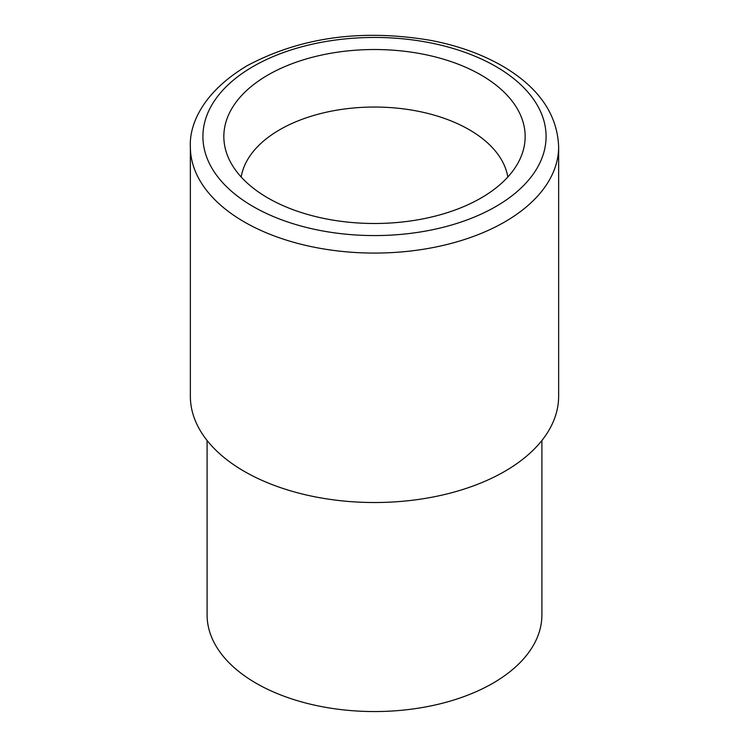 <?xml version="1.0" encoding="UTF-8"?>
<svg xmlns="http://www.w3.org/2000/svg" width="749" height="749" viewBox="0 0 749 749"><rect width="100%" height="100%" fill="white"/><g stroke="black" fill="none" stroke-linecap="round" stroke-linejoin="round"><path stroke-width="1.12" d="M207.099 440.496L207.099 614.901A167.402 96.649 0 0 0 374.5 711.55A167.402 96.649 0 0 0 541.901 614.901L541.901 440.496M190.358 146.767L190.358 396.212A184.142 106.311 0 0 0 374.5 502.523A184.142 106.311 0 0 0 558.642 396.212L558.642 146.767C557.387 114.84 539.392 88.373 504.667 67.354C483.592 54.808 458.978 45.82 430.825 40.399C361.758 28.724 300.452 37.207 246.889 65.846C201.556 93.035 189.244 125.663 190.358 146.767A184.142 106.311 0 0 0 374.5 253.078A184.142 106.311 0 0 0 558.642 146.767M267.964 75.003A150.661 86.987 0 0 0 229.812 160.754A150.661 86.987 0 0 0 374.5 223.492A150.661 86.987 0 0 0 519.188 160.754A150.661 86.987 0 0 0 451.17 61.633A150.661 86.987 0 0 0 267.964 75.003M507.822 177.026A133.921 77.316 0 0 0 419.824 111.601A133.921 77.316 0 0 0 279.808 129.68A133.921 77.316 0 0 0 241.178 177.026M253.171 66.464A171.587 99.065 0 0 0 330.094 232.199A171.587 99.065 0 0 0 540.235 110.871A171.587 99.065 0 0 0 253.171 66.464"/></g></svg>
